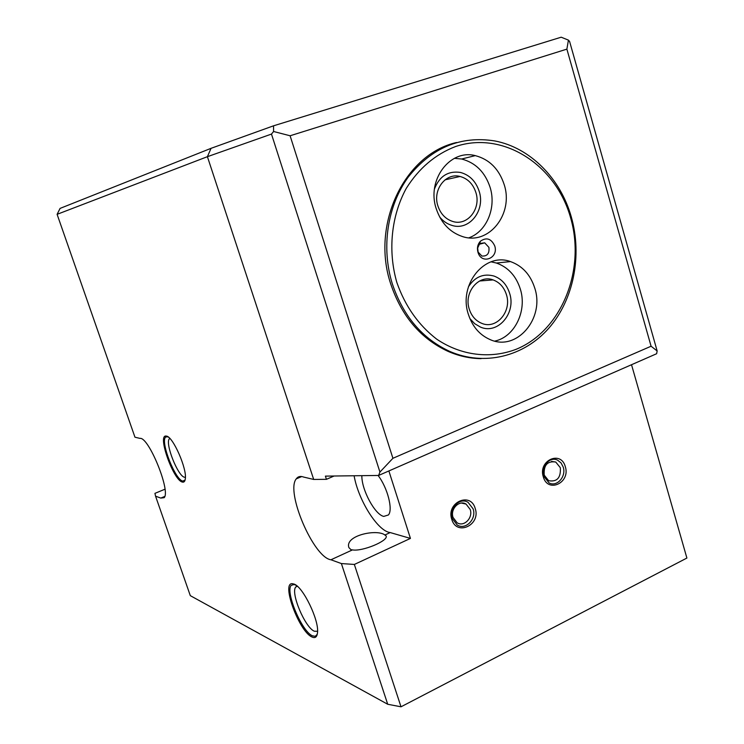 <?xml version="1.0" encoding="UTF-8"?>
<svg xmlns="http://www.w3.org/2000/svg" width="744" height="744" viewBox="0 0 744 744"><rect width="100%" height="100%" fill="white"/><g stroke="black" fill="none" stroke-linecap="round" stroke-linejoin="round"><path stroke-width="1.12" d="M392.916 458.295L651.084 346.23L566.881 49.132L290.104 135.771L392.916 458.295L379.933 472.059L378.594 475.453L656.636 353.726L657.147 350.963L651.084 346.23M481.117 358.654C469.827 358.487 458.797 356.06 448.028 351.354C420.723 338.687 401.621 316.228 390.74 283.985C370.679 224.576 404.522 154.12 456.546 142.504M631.526 364.718L686.898 558.047L401.007 706.8L387.717 704.261L190.306 595.656L155.561 496.183L154.938 493.356L164.963 489.217M155.561 496.183L160.788 498.08L164.164 497.69C170.888 491.133 148.577 436.514 139.974 438.393L134.962 437.212L57.102 214.328L207.409 156.686L271.476 134.078L379.933 472.059M350.936 549.658L352.451 549.9C362.309 551.75 388.647 540.776 386.136 535.94L384.099 534.443C374.911 529.133 344.556 535.903 348.917 547.621L350.936 549.658M378.594 475.453L325.407 476.123L326.449 479.322L313.689 479.443L303.617 477.062C300.399 475.872 297.944 476.476 296.252 478.876C285.389 491.71 313.522 557.554 330.95 559.776L341.384 563.561L354.349 564.445L401.007 706.8M326.449 479.322L334.103 476.011M387.717 704.261L341.384 563.561M313.689 479.443L207.409 156.686L211.054 148.326L273.55 125.81L561.181 37.2L568.425 40.12L566.881 49.132M311.885 636.957C315.158 638.51 317.028 637.087 317.511 632.698C319.26 620.347 303.106 586.932 294.131 584.096L292.187 583.668C281.167 582.915 299.181 631.526 311.885 636.957M182.308 482.047C183.926 482.512 184.912 481.526 185.275 479.071C187.302 469.092 172.924 436.403 166.433 436.096L165.931 436.04C157.31 435.119 173.408 480.233 182.308 482.047M169.967 438.579L169.316 438.839C164.935 443.405 177.816 476.076 184.465 477.248L185.386 477.304M169.316 438.839L169.79 438.393M297.368 586.281L295.694 587.053C290.504 592.987 304.993 627.397 314.312 631.219L317.576 631.293M295.694 587.053L297.079 586.03M57.102 214.328L60.078 208.404L211.054 148.326M354.107 475.76C358.255 500.089 377.85 531.365 390.219 532.564L410.437 538.414L388.87 470.952M385.243 534.852L390.219 532.564M330.95 559.776L352.451 549.9M361.854 475.658C361.472 489.571 374.855 514.634 383.746 516.41L388.433 514.96C393.204 509.631 387.494 487.636 378.082 475.453M354.349 564.445L410.437 538.414M475.211 508.468C481.043 524.976 456.584 536.536 451.766 519.349C445.907 502.591 470.608 491.328 475.211 508.468M543.306 476.858C547.798 493.579 570.732 482.735 565.291 466.646C560.985 449.981 537.838 460.536 543.306 476.858M544.227 475.146L548.654 480.717C557.107 482.093 560.985 477.75 560.316 467.688L555.749 462.033C547.37 460.778 543.529 465.149 544.227 475.146M466.051 504.079L470.208 509.473C473.24 517.87 463.912 527.329 457.058 522.725L453.05 517.433C450.018 509.073 459.243 499.661 466.051 504.079L461.429 503.056M657.147 350.963L569.606 41.487L568.425 40.12M290.104 135.771L273.587 131.502L273.55 125.81M160.788 498.08L164.75 496.434M271.476 134.078L273.587 131.502M185.07 480.103L182.736 481.089C175.175 479.666 160.509 442.429 165.456 437.221L167.633 436.598M317.279 634.269L315.289 636.315L312.378 635.813C301.757 631.34 285.278 592.131 291.137 585.37L294.689 584.356M563.217 467.083C566.472 476.551 556.875 487.339 549.053 482.893L543.687 476.141C540.432 466.711 549.909 455.988 557.665 460.211L561.069 462.935L563.217 467.083M473.128 508.887C476.802 519.08 465.465 530.565 457.151 524.957L452.306 518.549C448.632 508.403 459.801 496.983 468.06 502.321L473.128 508.887M392.321 283.845C403.229 316.172 422.36 338.678 449.711 351.382C484.372 366.55 523.943 356.516 548.793 328.225C573.633 299.841 582.413 255.685 571.271 216.839C560.483 178.467 530.165 147.591 494.732 140.932C460.666 135.557 431.873 147.563 408.335 176.96C387.364 205.651 381.021 247.585 392.321 283.845M396.887 282.599C405.22 306.249 418.481 325.091 436.672 339.134C461.252 355.762 490.649 359.157 516.383 349.196C561.692 330.541 585.928 269.988 570.536 217.546C555.805 164.889 503.186 130.479 455.626 146.512C435.37 154.268 418.918 168.228 406.261 188.39C391.204 215.965 387.698 250.998 396.887 282.599M504.172 184.559C513.965 213.881 488.734 245.771 462.229 236.471C449.674 232.147 440.997 222.865 436.207 208.627C426.498 180.076 449.934 148.884 475.286 155.626C489.403 159.365 499.029 169.009 504.172 184.559M494.741 245.939C491.282 238.601 486.502 237.02 480.419 241.214C477.667 244.255 476.848 247.919 477.946 252.225L478.02 252.448C481.638 264.994 498.88 258.177 494.741 245.939M534.75 288.086C530.435 274.666 522.344 265.841 510.486 261.59C484.856 251.909 458.164 284.636 468.367 314.321C472.384 326.57 479.638 334.995 490.119 339.589C516.68 351.782 544.989 318.376 534.75 288.086M494.806 341.096C514.69 336.93 527.319 310.834 520.316 289.035C516.057 275.857 508.068 267.18 496.369 263.023L491.077 261.841M506.385 294.512C512.105 311.299 496.471 329.806 481.731 323.333C475.704 320.813 471.547 316.079 469.259 309.123C463.559 292.532 478.671 274.238 493.114 279.911C499.577 282.32 503.995 287.193 506.385 294.512M475.286 155.626L461.615 159.011C475.546 162.666 485.041 172.124 490.119 187.386C496.546 207.734 486.669 231.496 468.953 237.792M461.615 159.011L454.435 158.323M475.853 192.426C473.026 183.935 467.762 178.616 460.062 176.468C445.749 172.431 432.431 189.878 437.872 205.846C440.597 213.919 445.554 219.127 452.761 221.47C467.437 226.316 481.331 208.645 475.853 192.426M477.825 251.779L481.88 256.029C487.227 256.392 489.571 253.509 488.901 247.361L484.697 242.832L479.387 244.227L477.453 248.477M477.611 247.51L478.197 252.681M468.376 286.896C474.849 276.861 483.368 273.234 493.923 276.024C501.568 278.851 506.794 284.589 509.612 293.248C516.345 313.01 497.894 334.8 480.522 327.109L474.7 323.705L469.892 318.562M434.468 188.957C439.481 176.142 448.148 170.636 460.48 172.45C469.585 174.961 475.816 181.229 479.164 191.264C485.599 210.366 469.204 231.17 451.896 225.386C447.135 223.953 443.043 221.145 439.639 216.941M168.535 437.24L165.931 436.04M296.335 585.426L292.187 583.668M301.729 476.541L296.252 478.876M551.49 461.41L555.749 462.033M448.028 351.354L449.711 351.382M496.369 263.023L510.486 261.59M479.592 280.99L493.114 279.911M460.062 176.468L445.033 179.834M479.387 244.227L480.419 241.214M477.853 251.891L478.02 252.448M478.68 243.614L479.638 243.493M480.447 243.381L484.697 242.832"/></g></svg>
